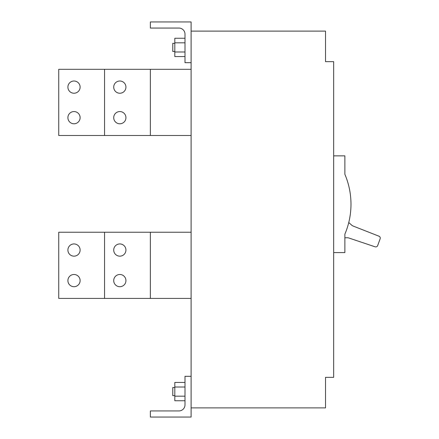 <?xml version="1.0" encoding="UTF-8"?>
<svg xmlns="http://www.w3.org/2000/svg" width="439" height="439" viewBox="0 0 439 439"><rect width="100%" height="100%" fill="white"/><g stroke="black" fill="none" stroke-linecap="round" stroke-linejoin="round"><path stroke-width="0.66" d="M185 400.758L174.815 400.758L174.815 382.429L185 382.429M174.815 387.011L185 387.011M185 396.176L174.815 396.176M185 56.571L174.815 56.571L174.815 38.242L185 38.242M174.815 42.824L185 42.824M185 51.989L174.815 51.989M185 62.684L191.108 62.684L191.108 21.95L150.379 21.95L150.379 28.058L178.887 28.058A6.108 6.108 0 0 1 185 34.171L185 62.684M191.108 376.316L185 376.316L185 404.829A6.108 6.108 0 0 1 178.887 410.942L150.379 410.942L150.379 417.05L191.108 417.05L191.108 376.316M174.815 51.478L172.779 51.478L172.779 43.335L174.815 43.335M344.873 237.806L347.123 237.746A5.092 5.092 0 0 1 348.879 238.009L375.115 246.817A2.036 2.036 0 0 0 377.672 245.582L380.147 238.794A2.036 2.036 0 0 0 378.978 236.198L353.219 226.085A5.092 5.092 0 0 1 351.705 225.158L348.753 222.546M325.524 377.337L325.524 407.886L191.108 407.886L191.108 31.114L325.524 31.114L325.524 61.663L333.673 61.663L333.673 377.337L325.524 377.337M333.673 155.856L344.873 155.856L344.873 174.294A76.375 76.375 0 0 1 344.873 234.157L344.873 252.595L333.673 252.595M191.108 135.492L58.733 135.492L58.733 69.302L191.108 69.302M80.112 117.668A6.108 6.108 0 0 0 74.004 111.561A6.108 6.108 0 0 0 67.897 117.668A6.108 6.108 0 0 0 74.004 123.782A6.108 6.108 0 0 0 80.112 117.668M80.112 87.12A6.108 6.108 0 0 0 74.004 81.012A6.108 6.108 0 0 0 67.897 87.12A6.108 6.108 0 0 0 74.004 93.233A6.108 6.108 0 0 0 80.112 87.12M191.108 298.416L58.733 298.416L58.733 232.231L191.108 232.231M104.553 135.492L104.553 69.302M125.938 117.668A6.108 6.108 0 0 0 119.831 111.561A6.108 6.108 0 0 0 113.717 117.668A6.108 6.108 0 0 0 119.831 123.782A6.108 6.108 0 0 0 125.938 117.668M125.938 87.12A6.108 6.108 0 0 0 119.831 81.012A6.108 6.108 0 0 0 113.717 87.12A6.108 6.108 0 0 0 119.831 93.233A6.108 6.108 0 0 0 125.938 87.12M150.379 298.416L150.379 232.231M150.379 135.492L150.379 69.302M104.553 298.416L104.553 232.231M125.938 250.049A6.108 6.108 0 0 0 119.831 243.941A6.108 6.108 0 0 0 113.717 250.049A6.108 6.108 0 0 0 119.831 256.156A6.108 6.108 0 0 0 125.938 250.049M125.938 280.598A6.108 6.108 0 0 0 119.831 274.49A6.108 6.108 0 0 0 113.717 280.598A6.108 6.108 0 0 0 119.831 286.705A6.108 6.108 0 0 0 125.938 280.598M80.112 250.049A6.108 6.108 0 0 0 74.004 243.941A6.108 6.108 0 0 0 67.897 250.049A6.108 6.108 0 0 0 74.004 256.156A6.108 6.108 0 0 0 80.112 250.049M80.112 280.598A6.108 6.108 0 0 0 74.004 274.49A6.108 6.108 0 0 0 67.897 280.598A6.108 6.108 0 0 0 74.004 286.705A6.108 6.108 0 0 0 80.112 280.598M174.815 395.665L172.779 395.665L172.779 387.522L174.815 387.522L172.779 387.522"/></g></svg>
